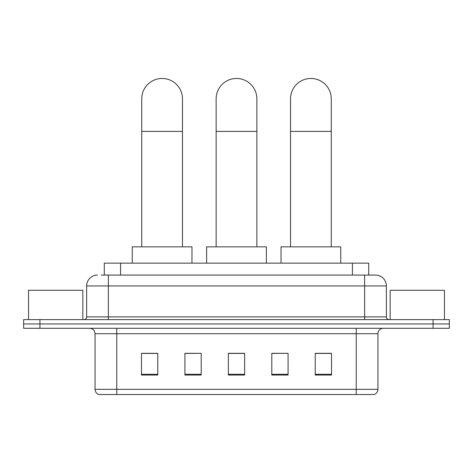 <?xml version="1.0" encoding="UTF-8"?>
<svg xmlns="http://www.w3.org/2000/svg" width="473" height="473" viewBox="0 0 473 473"><rect width="100%" height="100%" fill="white"/><g stroke="black" fill="none" stroke-linecap="round" stroke-linejoin="round"><path stroke-width="0.71" d="M104.291 275.079L104.291 263.136L368.709 263.136L368.709 275.079M101.547 275.079L371.701 275.079M101.299 275.079L108.358 275.079L108.358 285.94L86.636 285.94L86.636 316.886A2.714 2.714 0 0 1 83.922 319.606M97.497 275.079A10.861 10.861 0 0 0 86.636 285.94M375.503 275.079A10.861 10.861 0 0 1 386.364 285.94L364.642 285.94L364.642 275.079L375.337 275.079M386.364 285.94L386.364 316.886C386.524 318.536 387.428 319.441 389.078 319.606M39.939 319.606L23.65 319.606L23.65 323.946L39.939 323.946L23.65 323.946L23.65 328.292L39.939 328.292L39.939 323.946L433.061 323.946L39.939 323.946L39.939 319.606L433.061 319.606L433.061 323.946L449.35 323.946L433.061 323.946L433.061 328.292L39.939 328.292M433.061 328.292L449.35 328.292L449.35 319.606L433.061 319.606M377.945 389.32C377.797 391.928 376.496 393.66 374.037 394.535L356.228 394.535L356.228 389.32L377.945 389.32L377.945 333.719A5.428 5.428 0 0 1 383.378 328.292M356.228 394.535L98.963 394.535A5.428 5.428 0 0 1 95.055 389.32L95.055 333.719C94.73 330.426 92.921 328.611 89.622 328.292M331.52 375.042L331.52 353.325L315.231 353.325L315.231 375.042L331.52 375.042M288.081 375.042L288.081 353.325L271.792 353.325L271.792 375.042L288.081 375.042M157.769 375.042L157.769 353.325L141.48 353.325L141.48 375.042L157.769 375.042M201.208 375.042L201.208 353.325L184.919 353.325L184.919 375.042L201.208 375.042M244.647 375.042L244.647 353.325L228.353 353.325L228.353 375.042L244.647 375.042M95.055 389.32L116.772 389.32L116.772 394.535L109.429 394.535M346.461 394.535L126.539 394.535M315.231 353.432L330.438 353.432M201.208 353.325L184.919 353.432L201.208 353.325M142.562 353.432L157.769 353.432M288.081 353.325L271.792 353.432L288.081 353.325M244.647 353.432L228.353 353.432M82.834 319.606L82.834 290.28L28.54 290.28L28.54 319.606M141.746 246.841L141.746 98.827A20.363 20.363 0 0 1 162.109 78.465A20.363 20.363 0 0 1 182.472 98.827A20.363 20.363 0 0 0 162.109 78.465M182.472 246.841L182.472 98.827M191.973 263.136L191.973 246.841L132.245 246.841L132.245 263.136M216.137 246.841L216.137 98.827A20.363 20.363 0 0 1 236.5 78.465A20.363 20.363 0 0 1 256.863 98.827A20.363 20.363 0 0 0 236.5 78.465M256.863 246.841L256.863 98.827M266.364 263.136L266.364 246.841L206.636 246.841L206.636 263.136M290.528 246.841L290.528 98.827A20.363 20.363 0 0 1 310.891 78.465A20.363 20.363 0 0 1 331.254 98.827A20.363 20.363 0 0 0 310.891 78.465M331.254 246.841L331.254 98.827M340.755 263.136L340.755 246.841L281.027 246.841L281.027 263.136M444.46 319.606L444.46 290.28L390.166 290.28L390.166 319.606M120.58 275.079L120.58 263.136M352.42 275.079L352.42 263.136M108.358 319.606L108.358 316.886L386.364 316.886M86.636 316.886L108.358 316.886L108.358 285.94L364.642 285.94L364.642 319.606M356.228 328.292L356.228 333.719L95.055 333.719M377.945 333.719L356.228 333.719L356.228 389.32L116.772 389.32L116.772 328.292M244.647 374.285L228.353 374.285M201.208 374.285L184.919 374.285M157.769 374.285L141.48 374.285M288.081 374.285L271.792 374.285M331.52 374.285L315.231 374.285M141.746 131.405L182.472 131.405M216.137 131.405L256.863 131.405M290.528 131.405L331.254 131.405"/></g></svg>
